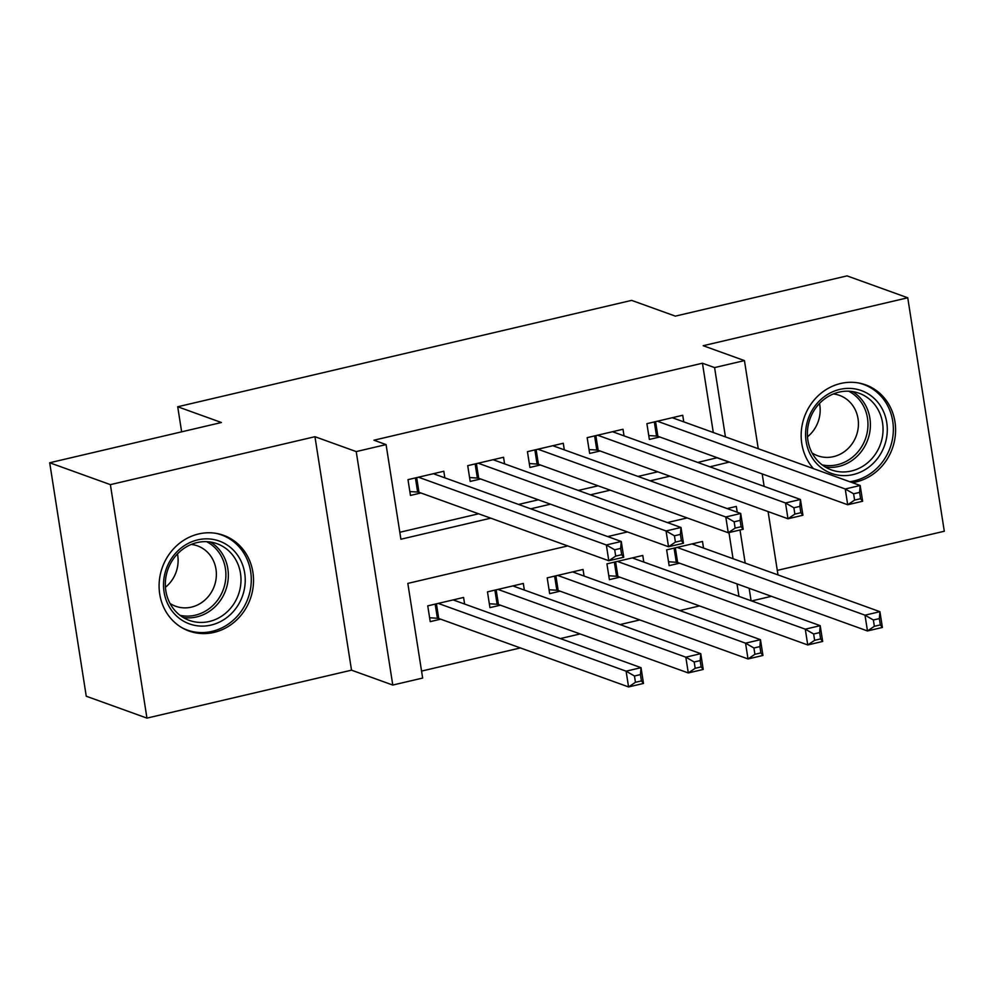 <?xml version="1.0" encoding="UTF-8"?>
<svg xmlns="http://www.w3.org/2000/svg" width="994" height="994" viewBox="0 0 994 994"><rect width="100%" height="100%" fill="white"/><g stroke="black" fill="none" stroke-linecap="round" stroke-linejoin="round"><path stroke-width="1.49" d="M214.021 632.395A50.88 46.718 109.8 0 0 253.271 585.739A50.88 46.718 109.8 0 0 223.575 535.319A50.88 46.718 109.8 0 0 198.601 533.964A50.88 46.718 109.8 0 0 159.351 580.62A50.88 46.718 109.8 0 0 189.059 631.041A50.88 46.718 109.8 0 0 214.021 632.395M852.305 482.649A50.88 46.718 109.8 0 0 856.082 481.928A50.88 46.718 109.8 0 0 895.333 435.26A50.88 46.718 109.8 0 0 865.637 384.852A50.88 46.718 109.8 0 0 840.663 383.485A50.88 46.718 109.8 0 0 803.761 418.797A50.88 46.718 109.8 0 0 813.477 468.634M567.723 545.93L407.826 583.403L422.649 678.057L392.779 685.052L356.225 451.587L386.082 444.591L400.905 539.233L490.763 518.172M351.516 670.167L314.949 436.701L110.384 484.637L49.7 462.757L86.254 696.222L146.95 718.115L351.516 670.167L392.779 685.052M777.296 570.382L944.3 531.243L907.746 297.778L703.18 345.713L744.444 360.598L758.248 448.716M771.419 596.313L751.638 600.948M421.555 671.087L520.384 647.926M560.33 638.57L580.111 633.936M620.057 624.567L639.838 619.933M679.784 610.577L699.565 605.93M110.384 484.637L146.95 718.115M49.7 462.757L221.413 422.512L177.715 406.757L631.637 300.374L675.336 316.129L847.05 275.885L907.746 297.778M444.852 477.853L443.821 471.255L407.987 479.655L410.46 495.434L420.909 492.987M504.579 463.85L503.548 457.265L467.714 465.664L470.187 481.431L480.636 478.984M564.306 449.86L563.275 443.262L527.441 451.661L529.914 467.441L540.363 464.981M624.033 435.857L623.002 429.259L587.168 437.658L589.641 453.438L600.09 450.99M703.528 548.054L702.497 541.469L666.651 549.868L669.124 565.636L679.573 563.188M643.801 562.057L642.77 555.46L606.924 563.859L609.397 579.639L619.846 577.191M584.074 576.06L583.043 569.463L547.197 577.862L549.67 593.642L560.131 591.182M524.347 590.051L523.316 583.466L487.47 591.865L489.943 607.632L500.404 605.184M738.952 596.375L737.001 583.9M733.05 558.715L728.962 532.585M464.62 604.054L463.589 597.456L427.755 605.855L430.216 621.635L440.677 619.187M713.294 432.514L702.447 363.22L373.943 440.205L386.082 444.591M399.812 532.275L478.623 513.799M518.57 504.43L538.35 499.796M578.297 490.44L598.077 485.805M638.024 476.437L657.804 471.802M697.751 462.446L717.233 457.7M683.76 421.854L682.729 415.268L646.895 423.668L649.368 439.435L659.817 436.987M177.715 406.757L181.641 431.831M314.949 436.701L356.225 451.587M702.447 363.22L714.587 367.594L744.444 360.598M737.225 512.221L736.318 506.418L727.123 508.568M687.177 517.936L667.396 522.571M627.45 531.939L607.669 536.574M751.091 600.749L749.141 588.274M745.189 563.089L740.008 529.988M762.187 473.914L764.137 486.389M768.089 511.575L778.004 574.917M709.89 466.82L729.372 462.073M725.434 436.888L714.587 367.594M530.709 508.816L550.49 504.182M590.436 494.813L610.217 490.179M650.163 480.823L669.944 476.188M717.27 457.874L729.397 462.247M853.61 493.794L854.604 500.106L860.58 498.715L859.586 492.403L853.61 493.794L845.235 488.973L860.17 485.482L862.643 501.249L847.708 504.753L845.235 488.973L657.345 421.22M672.279 417.716L860.17 485.482L859.586 492.403M854.604 500.106L847.708 504.753L657.879 436.291A6.523 1.317 -8.9 0 0 656.537 436.068L648.759 435.558M860.58 498.715L862.643 501.249M879.355 618.603L873.378 619.995L874.36 626.307L880.336 624.915L879.355 618.603L879.926 611.683L882.399 627.45L867.476 630.954L865.004 615.174L879.926 611.683L692.035 543.917M668.515 561.759L676.293 562.269A6.523 1.317 171.1 0 1 677.635 562.492L867.476 630.954L874.36 626.307M677.113 547.421L865.004 615.174L873.378 619.995M882.399 627.45L880.336 624.915M839.768 389.412A44.022 40.431 -70.2 0 1 886.747 422.562A44.022 40.431 -70.2 0 1 853.101 474.598A44.022 40.431 -70.2 0 1 806.122 441.46A44.022 40.431 -70.2 0 1 839.768 389.412M851.398 471.007A40.766 37.437 109.8 0 0 882.846 433.62A40.766 37.437 109.8 0 0 859.052 393.226A40.766 37.437 109.8 0 0 839.048 392.133A40.766 37.437 109.8 0 0 807.588 429.52A40.766 37.437 109.8 0 0 831.394 469.913A40.766 37.437 109.8 0 0 851.398 471.007M819.516 403.452A32.094 29.485 -70.2 0 1 807.488 436.801M833.357 393.959A32.094 29.485 -70.2 0 1 839.532 395.401A32.094 29.485 -70.2 0 1 858.269 427.209A32.094 29.485 -70.2 0 1 833.506 456.644A32.094 29.485 -70.2 0 1 817.751 455.786A32.094 29.485 -70.2 0 1 812.073 452.953M849.721 481.705A50.545 46.42 109.8 0 0 854.094 480.91A50.545 46.42 109.8 0 0 893.097 434.552A50.545 46.42 109.8 0 0 863.587 384.454A50.545 46.42 109.8 0 0 858.071 382.876M235.951 552.999A44.022 40.431 -70.2 0 1 230.31 614.64A44.022 40.431 -70.2 0 1 172.794 611.956A44.022 40.431 -70.2 0 1 178.435 550.316A44.022 40.431 -70.2 0 1 235.951 552.999M173.913 609.334A40.766 37.437 109.8 0 0 189.332 620.393A40.766 37.437 109.8 0 0 233.764 603.992A40.766 37.437 109.8 0 0 232.397 554.751A40.766 37.437 109.8 0 0 216.99 543.693A40.766 37.437 109.8 0 0 172.558 560.094A40.766 37.437 109.8 0 0 173.913 609.334M177.454 553.931A32.094 29.485 -70.2 0 1 165.426 587.28M191.295 544.426A32.094 29.485 -70.2 0 1 197.471 545.868A32.094 29.485 -70.2 0 1 209.61 554.577A32.094 29.485 -70.2 0 1 210.678 593.343A32.094 29.485 -70.2 0 1 175.69 606.265A32.094 29.485 -70.2 0 1 170.011 603.42M181.964 627.723A50.545 46.42 109.8 0 0 187.22 630.034A50.545 46.42 109.8 0 0 242.312 609.695A50.545 46.42 109.8 0 0 240.635 548.638A50.545 46.42 109.8 0 0 221.525 534.934A50.545 46.42 109.8 0 0 216.009 533.356M793.883 507.797L794.877 514.109L800.853 512.705L799.859 506.393L793.883 507.797L785.509 502.976L800.443 499.473L802.916 515.252L787.981 518.756L785.509 502.976L597.618 435.21M612.553 431.719L800.443 499.473L799.859 506.393M794.877 514.109L787.981 518.756L598.152 450.294A6.523 1.317 -8.9 0 0 596.81 450.058L589.032 449.561M800.853 512.705L802.916 515.252M734.156 521.8L735.15 528.1L741.126 526.708L740.132 520.396L734.156 521.8L725.782 516.979L740.716 513.476L743.189 529.255L728.254 532.747L725.782 516.979L537.891 449.213M552.826 445.71L740.716 513.476L740.132 520.396M735.15 528.1L728.254 532.747L538.425 464.285A6.523 1.317 -8.9 0 0 537.083 464.061L529.305 463.552M741.126 526.708L743.189 529.255M674.429 535.791L675.423 542.103L681.399 540.699L680.405 534.399L674.429 535.791L666.055 530.97L680.989 527.479L683.462 543.246L668.527 546.75L666.055 530.97L478.164 463.204M493.099 459.713L680.989 527.479L680.405 534.399M675.423 542.103L668.527 546.75L478.698 478.288A6.523 1.317 -8.9 0 0 477.356 478.064L469.578 477.555M681.399 540.699L683.462 543.246M614.702 549.794L615.696 556.106L621.672 554.702L620.678 548.39L614.702 549.794L606.328 544.973L621.262 541.469L623.735 557.249L608.8 560.74L606.328 544.973L418.437 477.207M433.372 473.703L621.262 541.469L620.678 548.39M615.696 556.106L608.8 560.74L418.971 492.278A6.523 1.317 -8.9 0 0 417.629 492.055L409.851 491.558M621.672 554.702L623.735 557.249M819.628 632.594L813.651 633.998L814.633 640.31L820.609 638.906L819.628 632.594L820.199 625.673L822.672 641.453L807.749 644.957L805.277 629.177L820.199 625.673L632.308 557.92M608.788 575.762L616.566 576.259A6.523 1.317 171.1 0 1 617.908 576.483L807.749 644.957L814.633 640.31M617.386 561.411L805.277 629.177L813.651 633.998M822.672 641.453L820.609 638.906M759.901 646.597L753.924 648.001L754.906 654.3L760.882 652.909L759.901 646.597L760.472 639.676L762.945 655.456L748.022 658.947L745.55 643.18L760.472 639.676L572.581 571.91M549.061 589.753L556.851 590.262A6.523 1.317 171.1 0 1 558.181 590.486L748.022 658.947L754.906 654.3M557.659 575.414L745.55 643.18L753.924 648.001M762.945 655.456L760.882 652.909M700.174 660.588L694.197 661.992L695.179 668.303L701.155 666.899L700.174 660.588L700.758 653.667L703.218 669.447L688.295 672.95L685.823 657.171L700.758 653.667L512.854 585.913M489.334 603.756L497.124 604.253A6.523 1.317 171.1 0 1 498.454 604.489L688.295 672.95L695.179 668.303M497.932 589.405L685.823 657.171L694.197 661.992M703.218 669.447L701.155 666.899M640.447 674.591L634.47 675.995L635.452 682.306L641.428 680.902L640.447 674.591L641.031 667.67L643.491 683.45L628.568 686.941L626.096 671.174L641.031 667.67L453.127 599.904M429.607 617.759L437.397 618.256A6.523 1.317 171.1 0 1 438.727 618.479L628.568 686.941L635.452 682.306M438.205 603.408L626.096 671.174L634.47 675.995M643.491 683.45L641.428 680.902M655.58 421.63L657.879 436.291M654.325 421.928L656.537 436.068M676.293 562.269L674.081 548.129M677.635 562.492L675.336 547.831M852.504 391.561A40.766 37.437 -70.2 0 1 869.688 432.688A40.766 37.437 -70.2 0 1 838.75 466.447A40.766 37.437 -70.2 0 1 825.293 467.006M822.125 464.857A39.425 36.206 109.8 0 0 837.346 464.72A39.425 36.206 109.8 0 0 867.476 430.862A39.425 36.206 109.8 0 0 848.69 391.201M210.442 542.041A40.766 37.437 -70.2 0 1 219.749 550.191A40.766 37.437 -70.2 0 1 222.991 596.288A40.766 37.437 -70.2 0 1 183.231 617.485M180.063 615.336A39.425 36.206 109.8 0 0 220.134 596.288A39.425 36.206 109.8 0 0 217.587 550.651A39.425 36.206 109.8 0 0 206.628 541.68M595.853 435.633L598.152 450.294M594.598 435.919L596.81 450.058M536.126 449.623L538.425 464.285M534.871 449.922L537.083 464.061M476.399 463.626L478.698 478.288M475.144 463.912L477.356 478.064M416.672 477.617L418.971 492.278M415.417 477.915L417.629 492.055M616.566 576.259L614.354 562.119M617.908 576.483L615.609 561.834M556.851 590.262L554.627 576.122M558.181 590.486L555.882 575.824M497.124 604.253L494.9 590.113M498.454 604.489L496.155 589.827M437.397 618.256L435.173 604.116M438.727 618.479L436.428 603.818M863.587 384.454L860.555 383.361M221.525 534.934L218.494 533.84M187.22 630.034L184.201 628.941"/></g></svg>
